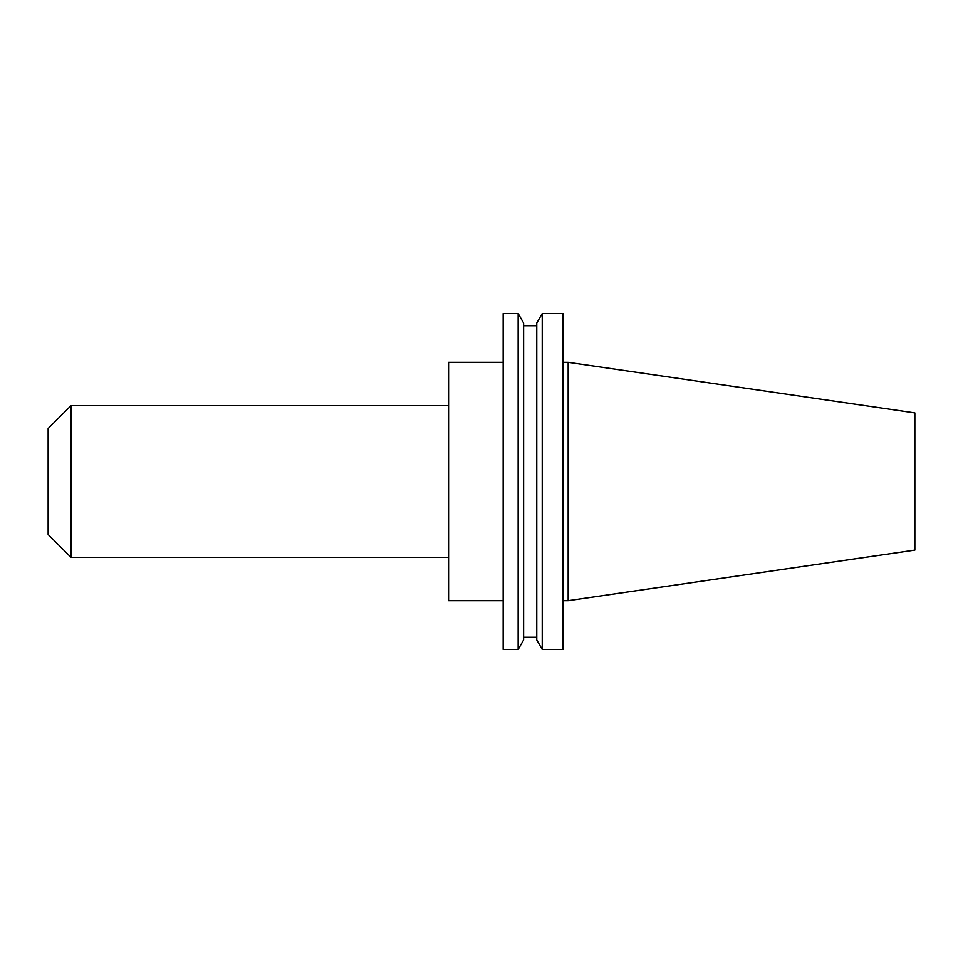 <?xml version="1.0" encoding="UTF-8"?>
<svg xmlns="http://www.w3.org/2000/svg" width="963" height="963" viewBox="0 0 963 963"><rect width="100%" height="100%" fill="white"/><g stroke="black" fill="none" stroke-linecap="round" stroke-linejoin="round"><path stroke-width="1.44" d="M71.009 557.336L71.009 405.664L48.15 428.523L48.15 534.477L71.009 557.336L448.577 557.336M568.17 600.671L914.85 550.114L914.85 412.886L568.17 362.329L568.17 600.671L563.054 600.671M542.229 481.5L542.229 649.435L563.054 649.435L563.054 313.565L542.229 313.565L542.229 481.5M542.229 313.565L536.764 323.038L536.764 639.962L542.229 649.435M518.154 313.565L523.619 323.038L523.619 639.962L518.154 649.435L518.154 313.565L503.168 313.565L503.168 649.435L518.154 649.435M503.168 362.329L448.577 362.329L448.577 600.671L503.168 600.671M523.619 637.253L536.764 637.253M523.619 325.747L536.764 325.747M563.054 362.329L568.17 362.329M71.009 405.664L448.577 405.664"/></g></svg>
